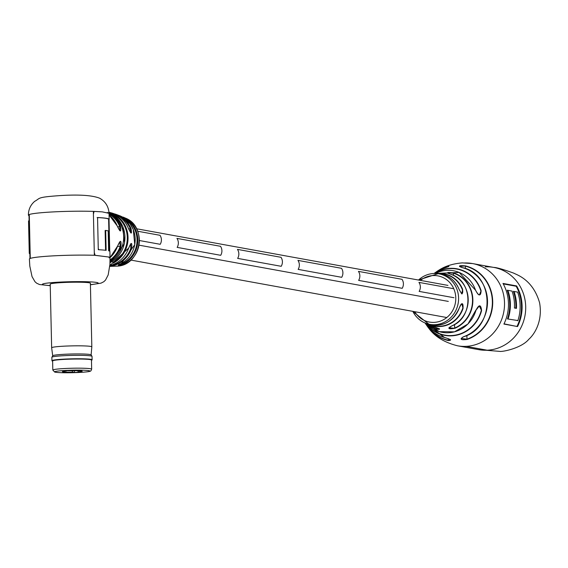 <?xml version="1.0" encoding="UTF-8"?>
<svg xmlns="http://www.w3.org/2000/svg" width="568" height="568" viewBox="0 0 568 568"><rect width="100%" height="100%" fill="white"/><g stroke="black" fill="none" stroke-linecap="round" stroke-linejoin="round"><path stroke-width="0.85" d="M419.141 291.398L453.981 297.731L419.141 291.398A8.066 7.597 -79.7 0 0 418.943 282.388L453.761 288.721L418.943 282.388A8.066 7.597 100.3 0 1 419.141 291.398M176.946 238.382A8.066 7.597 100.3 0 1 177.145 247.385L220.703 255.309A8.066 7.597 -79.7 0 0 220.505 246.299L176.946 238.382L220.505 246.299A8.066 7.597 100.3 0 1 220.703 255.309L177.145 247.385A8.066 7.597 -79.7 0 0 176.946 238.382M297.944 260.385A8.066 7.597 100.3 0 1 298.143 269.388L341.702 277.312A8.066 7.597 -79.7 0 0 341.503 268.309L297.944 260.385L341.503 268.309A8.066 7.597 100.3 0 1 341.702 277.312L298.143 269.388A8.066 7.597 -79.7 0 0 297.944 260.385M358.443 271.383A8.066 7.597 100.3 0 1 358.642 280.393L402.201 288.317A8.066 7.597 -79.7 0 0 402.002 279.307L358.443 271.383L402.002 279.307A8.066 7.597 100.3 0 1 402.201 288.317L358.642 280.393A8.066 7.597 -79.7 0 0 358.443 271.383M237.445 249.38A8.066 7.597 100.3 0 1 237.644 258.39L281.203 266.307A8.066 7.597 -79.7 0 0 281.004 257.304L237.445 249.38L281.004 257.304A8.066 7.597 100.3 0 1 281.203 266.307L237.644 258.39A8.066 7.597 -79.7 0 0 237.445 249.38M160.006 235.301L137.662 231.233L160.006 235.301A8.066 7.597 100.3 0 1 160.204 244.304A8.066 7.597 -79.7 0 0 160.006 235.301L160.006 235.301M139.423 240.527L160.204 244.304L139.423 240.527M99.002 249.75L98.264 248.784M100.415 211.729L94.096 211.41L93.415 214.108L93.358 211.381L102.268 211.864L109.035 213.334A27.498 25.901 100.3 0 1 120.459 226.497C121.353 232.603 120.274 232.411 117.214 225.908A27.498 25.901 -79.7 0 0 109.07 214.938M95.097 255.295L110.029 257.176L94.352 255.252L94.288 252.526L95.097 255.295M90.418 284.802L101.054 283.134L103.816 281.721L105.52 280.074L108.168 274.955L109.929 264.404L110.029 257.205L109.084 257.836M93.415 214.108L94.288 252.526M97.575 218.297L98.101 217.601A40.328 2.883 -1.3 0 1 108.616 219.298L109.34 251.006M97.107 217.537L98.101 217.601M105.577 250.268L105.13 230.48L105.683 230.452L106.131 250.339A40.328 2.883 178.7 0 0 98.285 249.707L97.554 217.516A40.328 2.883 -1.3 0 1 109.17 219.276A40.328 2.883 -1.3 0 1 109.028 219.525L108.623 219.546M110.029 257.205L109.901 251.468A40.328 2.883 178.7 0 0 108.63 250.786L108.183 230.892A40.328 2.883 178.7 0 0 105.683 230.452M109.745 251.226L109.028 219.525M130.604 232.795L130.335 228.819L131.045 228.613C132.166 234.712 131.229 234.513 128.24 228.002A27.101 25.524 -79.7 0 0 112.123 213.099L108.978 212.226M118.889 264.745L124.151 262.728L124.612 263.282C117.576 265.987 116.497 266.037 121.374 263.438A26.235 24.715 -79.7 0 0 135.191 239.007A26.235 24.715 -79.7 0 0 120.295 215.954L116.262 214.434A26.66 25.12 100.3 0 1 131.045 228.613M121.105 216.323L123.277 217.516M90.383 283.382A20.164 1.441 178.7 0 0 90.454 283.254A20.164 1.441 178.7 0 0 63.637 282.502A20.164 1.441 178.7 0 0 50.133 284.17A20.164 1.441 178.7 0 0 50.211 284.291M107.309 212.517L108.239 212.759M117.611 226.802L119.756 226.703L119.756 230.693L117.214 225.908M110.043 257.659A27.498 25.901 -79.7 0 0 117.668 245.937C120.437 239.653 121.516 239.852 120.913 246.526A27.498 25.901 100.3 0 1 110.05 260.783M28.996 215.613A40.328 2.883 -1.3 0 1 28.4 215.137A40.328 2.883 -1.3 0 1 29.28 214.512L30.274 258.383A40.328 2.883 -1.3 0 0 29.394 259.008A40.328 2.883 -1.3 0 1 29.394 259.008L29.394 259.036A40.328 2.883 -1.3 0 1 56.402 255.699A40.328 2.883 -1.3 0 1 95.097 255.309M93.656 224.495L94.054 242.138M128.702 248.017L128.695 248.031C131.393 241.762 132.323 241.968 131.499 248.649A26.66 25.12 100.3 0 1 109.794 266.236M109.851 265.583A26.078 24.566 -79.7 0 0 130.775 248.415L130.754 243.757L128.723 248.031L109.851 265.533A27.101 25.524 -79.7 0 0 128.695 248.031M117.533 246.427L120.203 246.299L119.891 241.656L117.675 245.916M93.358 211.431L93.961 211.452M29.117 220.824L28.989 215.123A39.739 2.84 -1.3 0 1 29.28 214.768M29.863 253.775A40.328 2.883 -1.3 0 1 29.266 253.3L28.535 221.101A40.328 2.883 -1.3 0 1 28.705 220.831L29.287 220.824L30.019 253.016A39.739 2.84 -1.3 0 0 29.855 253.285L29.969 258.504M29.266 253.3A40.328 2.883 -1.3 0 1 29.437 253.023L30.019 253.016M28.705 220.831L29.437 253.023M130.775 248.415L131.499 248.649M112.123 213.099C119.635 215.506 125.017 220.476 128.269 228.024L128.24 228.002M110.022 262.693L110.007 262.714A27.484 25.887 -79.7 0 0 124.939 236.877A27.484 25.887 -79.7 0 0 109.006 212.581L119.323 220.59L122.865 226.767L124.534 242.593L124.222 244.126L110.007 262.714M112.741 261.088L113.209 263.14A27.328 25.745 100.3 0 0 128.034 237.474A27.328 25.745 100.3 0 0 112.073 213.27L111.669 213.887M109.056 214.093A26.909 25.354 -79.7 0 1 119.756 226.703L120.459 226.497M110.057 259.917A26.909 25.354 -79.7 0 0 120.203 246.299L120.913 246.526M117.668 245.937L110.043 257.687M52.817 370.066L52.611 360.928A19.433 1.392 -1.3 0 1 65.625 359.324A19.433 1.392 -1.3 0 1 91.462 360.048L91.668 369.186A19.433 1.392 -1.3 0 0 65.831 368.462A19.433 1.392 -1.3 0 0 52.817 370.066L54.741 372.097C58.412 372.814 66.215 372.956 78.143 372.516C93.77 371.607 90.305 371.081 91.668 369.186M72.15 370.748L72.64 372.154L74.358 372.466L79.896 372.203L78.171 371.891L77.773 370.741M72.64 372.154A9.897 0.71 -1.3 0 1 62.416 371.628A9.897 0.71 -1.3 0 1 66.399 371.018L66.534 370.62M78.171 371.891A9.897 0.71 -1.3 0 0 82.154 371.181A9.897 0.71 -1.3 0 0 71.93 370.755L64.674 370.705L66.399 371.018M74.358 372.466L74.323 370.719M52.71 355.781L51.652 347.793A20.093 1.434 -1.3 0 1 51.652 347.779A20.093 1.434 -1.3 0 1 65.107 346.118A20.093 1.434 -1.3 0 1 91.824 346.87A20.093 1.434 -1.3 0 1 91.824 346.885L90.376 283.134M52.618 361.227A19.873 1.42 -1.3 0 1 52.228 361.042A19.873 1.42 -1.3 0 1 65.476 359.296A19.873 1.42 -1.3 0 1 91.853 360.14A19.873 1.42 -1.3 0 1 91.469 360.346M52.228 361.042L52 360.829A20.093 1.434 -1.3 0 1 51.944 360.723A20.093 1.434 -1.3 0 1 65.398 359.061A20.093 1.434 -1.3 0 1 92.115 359.814A20.093 1.434 -1.3 0 1 92.066 359.913L91.853 360.14M51.944 360.723L51.865 357.286A20.093 1.434 -1.3 0 1 51.887 357.222A20.093 1.434 -1.3 0 1 65.32 355.625A20.093 1.434 -1.3 0 1 92.016 356.313A20.093 1.434 -1.3 0 1 92.037 356.377L92.115 359.814M52.717 355.816A19.213 1.37 -1.3 0 1 52.732 355.745A19.213 1.37 -1.3 0 1 65.583 354.219A19.213 1.37 -1.3 0 1 91.107 354.872A19.213 1.37 -1.3 0 1 91.128 354.943M464.127 263.005A41.798 39.37 100.3 0 1 472.555 263.566A41.798 39.37 100.3 0 1 504.519 302.808A41.798 39.37 100.3 0 1 466.023 346.359L487.202 350.215L466.023 346.359A41.798 39.37 -79.7 0 1 457.595 345.805L478.774 349.654L499.4 351.351C502.204 352.117 521.53 348.205 528.801 339.302C534.644 334.105 542.823 321.176 539.6 302.858C532.855 279.009 515.943 274.592 513.87 273.194C503.205 269.346 496.489 267.421 493.734 267.414A41.798 39.37 100.3 0 1 525.698 306.656A41.798 39.37 100.3 0 1 487.202 350.215A41.798 39.37 -79.7 0 1 478.774 349.654A41.798 39.37 -79.7 0 0 487.202 350.215A41.798 39.37 -79.7 0 0 525.57 311.136A41.798 39.37 -79.7 0 0 493.734 267.414A41.798 39.37 -79.7 0 0 485.313 266.861M508.14 318.776A41.798 39.37 -79.7 0 0 510.369 303.873A41.798 39.37 -79.7 0 0 507.884 290.34L512.016 291.086A41.798 39.37 100.3 0 1 514.494 304.618A41.798 39.37 100.3 0 1 514.445 308.005L516.447 308.374A41.798 39.37 -79.7 0 0 516.497 304.988A41.798 39.37 -79.7 0 0 514.019 291.455L517.647 292.115A41.798 39.37 100.3 0 1 520.125 305.648A41.798 39.37 100.3 0 1 517.895 320.551L507.465 318.932A41.798 39.37 -79.7 0 0 509.737 303.887A41.798 39.37 -79.7 0 0 507.21 290.205L511.484 290.986A41.798 39.37 100.3 0 1 511.484 290.993M517.895 320.551L517.37 320.735A41.798 39.37 100.3 0 0 517.413 320.608M504.022 323.852L517.263 326.536M508.452 303.525A41.798 39.37 -79.7 0 0 502.985 283.439L516.639 285.924A41.798 39.37 100.3 0 1 522.098 306.003A41.798 39.37 100.3 0 1 517.562 326.55L503.915 324.065A41.798 39.37 -79.7 0 0 508.452 303.525M516.639 285.924L516.333 285.967A42.018 39.582 100.3 0 1 521.758 306.024A42.018 39.582 100.3 0 1 517.285 326.493M514.019 291.455L513.685 291.469A42.018 39.582 100.3 0 1 516.106 308.31M514.445 307.899L515.829 308.147A41.798 39.37 -79.7 0 0 515.872 305.002A41.798 39.37 -79.7 0 0 513.344 291.32L513.685 291.469M507.884 290.34L507.551 290.354A42.018 39.582 100.3 0 1 507.806 318.79M517.1 326.231A41.798 39.37 -79.7 0 0 521.474 306.017A41.798 39.37 -79.7 0 0 516.184 286.258L516.333 285.967M517.114 292.009A41.798 39.37 100.3 0 1 517.114 292.016L513.607 291.469M454.84 328.311C448.173 329.362 447.144 328.574 451.766 325.933L448.919 327.793L454.84 328.311A29.387 27.683 100.3 0 0 472.86 299.734A29.387 27.683 100.3 0 0 453.584 272.938C446.867 272.044 445.866 272.462 450.587 274.209L447.683 273.116M465.476 265.888A38.312 36.089 100.3 0 1 492.704 301.416A38.312 36.089 100.3 0 1 467.144 339.451C460.776 340.218 459.505 339.33 463.332 336.803A36.047 33.959 -79.7 0 0 487.514 300.962A36.047 33.959 -79.7 0 0 461.756 267.493C457.836 265.852 459.079 265.313 465.476 265.888L459.555 266.513L461.791 267.493C494.529 273.293 495.814 327.878 463.381 336.81L461.188 338.471L466.988 339.167L466.903 335.376M476.005 310.171C479.065 304.249 480.926 304.391 481.586 310.597L479.3 305.946L476.005 310.171A31.304 29.486 -79.7 0 1 448.5 332.756A31.304 29.486 -79.7 0 1 426.284 323.44L439.234 331.641L454.457 331.847L467.925 324.009L475.87 310.114M428.677 324.136A25.872 24.374 -79.7 0 0 436.969 325.265A25.872 24.374 -79.7 0 0 459.256 308.005C462.025 302.133 463.282 302.304 463.041 308.516L461.869 303.788C461.351 303.617 460.485 305.023 459.278 308.005L459.256 308.005C452.888 322.049 442.607 327.402 428.435 324.051M462.6 289.297C463.126 294.991 461.862 294.82 458.823 288.771L458.837 288.807C461.322 293.415 462.345 294.955 461.898 293.415L462.6 289.297A26.597 25.056 100.3 0 0 438.83 273.499A26.597 25.056 100.3 0 0 437.417 273.606M475.558 290.248A31.304 29.486 -79.7 0 0 447.08 270.325A31.304 29.486 -79.7 0 0 435.372 273.471L459.157 272.434L475.608 290.255C477.347 293.663 478.625 295.19 479.449 294.842L481.131 290.688C480.741 296.453 478.888 296.304 475.558 290.248L475.572 290.298M444.517 337.477L425.07 322.979A36.047 33.959 -79.7 0 0 444.517 337.477C450.857 339.373 452.135 340.395 448.351 340.551A38.312 36.089 100.3 0 1 428.776 328.24C434.932 336.682 444.538 342.539 457.595 345.805A41.798 39.37 -79.7 0 0 466.023 346.359A41.798 39.37 -79.7 0 0 504.391 307.281A41.798 39.37 -79.7 0 0 472.555 263.566L493.734 267.414M446.661 267.308L446.675 266.577C450.438 265.817 449.203 266.491 442.955 268.607L442.962 268.607A36.047 33.959 -79.7 0 0 434.073 273.478L442.962 268.607L448.89 266.477M428.648 327.708A38.028 35.819 -79.7 0 0 448.315 340.253L448.28 338.663M448.351 340.551L450.31 339.536M439.582 329.028L427.754 323.902A27.669 26.064 -79.7 0 0 433.583 326.799L433.59 326.799C440.264 328.9 441.293 329.688 436.671 329.177L439.341 328.68M435.741 273.669L436.827 273.52M453.477 275.395L453.427 273.194L448.677 272.704M467.144 339.451L466.988 339.167A38.028 35.819 -79.7 0 0 492.357 301.409A38.028 35.819 -79.7 0 0 465.334 266.151L465.391 268.593M454.592 324.491L454.67 328.034A29.103 27.413 -79.7 0 0 472.519 299.734A29.103 27.413 -79.7 0 0 453.427 273.194L453.584 272.938M50.24 285.548A27.86 1.988 -1.3 0 1 61.095 282.04A27.86 1.988 -1.3 0 1 93.72 282.104A27.86 1.988 -1.3 0 1 90.411 284.639M114.196 213.824A26.66 25.12 100.3 0 1 116.262 214.434L114.196 213.824M109.02 212.922A27.498 25.901 100.3 0 1 123.668 236.643A27.498 25.901 100.3 0 1 110.036 261.756M123.568 217.288A25.567 24.083 100.3 0 1 137.804 239.632A25.567 24.083 100.3 0 1 124.612 263.282M116.227 266.165A25.099 23.643 -79.7 0 0 116.603 266.144A25.099 23.643 -79.7 0 0 139.345 240.008A25.099 23.643 -79.7 0 0 125.343 218.069L123.107 217.082M29.28 214.512A40.328 2.883 -1.3 0 1 55.408 211.8A40.328 2.883 -1.3 0 1 93.358 211.381M128.631 228.897L130.335 228.819A26.078 24.566 -79.7 0 0 118.435 216.017M124.129 261.713L124.151 262.728A24.978 23.529 -79.7 0 0 137.044 240.91A24.978 23.529 -79.7 0 0 125.301 218.914M112.776 262.579A26.739 25.191 -79.7 0 0 127.282 237.459A26.739 25.191 -79.7 0 0 111.669 213.774M66.477 370.4A17.601 1.257 178.7 0 0 55.678 372.246A17.601 1.257 178.7 0 0 78.093 372.509A17.601 1.257 178.7 0 0 88.892 370.663A17.601 1.257 178.7 0 0 66.477 370.4M516.184 286.258L503.241 283.901M503.014 283.496L516.433 285.931M451.766 325.933A27.669 26.064 -79.7 0 0 468.195 299.258A27.669 26.064 -79.7 0 0 450.587 274.209C473.03 280.386 473.918 317.604 451.794 325.94M481.586 310.597A33.846 31.886 100.3 0 1 451.603 335.844A33.846 31.886 100.3 0 1 425.411 323.114M463.041 308.516A26.597 25.056 100.3 0 1 440.03 326.543A26.597 25.056 100.3 0 1 428.244 324.03M418.517 280.045A25.681 24.19 100.3 0 1 433.767 273.492A25.681 24.19 100.3 0 1 438.084 273.691A25.681 24.19 100.3 0 1 458.582 297.944A25.681 24.19 100.3 0 1 434.932 324.704A25.681 24.19 100.3 0 1 428.904 324.186A25.681 24.19 100.3 0 1 412.822 311.349M458.823 288.771A25.872 24.374 -79.7 0 0 437.857 273.662M434.442 273.464A33.846 31.886 100.3 0 1 450.069 268.337A33.846 31.886 100.3 0 1 481.131 290.688M472.555 263.566L462.274 262.892C453.129 263.659 445.497 265.98 439.398 269.857L436.174 272.001A38.312 36.089 100.3 0 1 439.398 269.857A38.312 36.089 100.3 0 1 446.675 266.577M446.647 266.839A38.028 35.819 -79.7 0 0 439.085 270.311M414.782 311.711A23.48 22.116 -79.7 0 0 439.944 321.282A23.48 22.116 -79.7 0 0 455.785 297.909A23.48 22.116 -79.7 0 0 443.381 277.709A23.48 22.116 -79.7 0 0 420.476 280.4M427.605 323.859A29.103 27.413 -79.7 0 0 436.678 328.886L436.657 327.786M436.671 329.177A29.387 27.683 100.3 0 1 427.037 323.689M428.776 328.24A38.312 36.089 100.3 0 1 426.518 325.102L428.776 328.24M429.962 324.52A26.305 24.779 -79.7 0 0 462.693 308.41M425.801 323.27A33.569 31.623 -79.7 0 0 456.878 334.815A33.569 31.623 -79.7 0 0 481.259 310.511M462.26 289.396A26.305 24.779 -79.7 0 0 439.199 273.755M480.805 290.773A33.569 31.623 -79.7 0 0 434.861 273.464M136.54 228.762L447.953 285.399M130.846 260.073L446.789 317.526M139.032 245.163L448.315 301.409M109.17 219.276L109.035 213.305C108.58 206.468 105.421 201.427 99.57 198.182C92.172 195.285 79.073 194.419 60.286 195.584C35.954 197.238 40.648 198.196 34.698 201.328C30.516 204.941 28.414 209.549 28.4 215.137M50.247 285.711L39.49 284.518L36.693 283.226L35.003 281.749L32.049 276.651L29.82 266.172L29.394 259.036M109.78 266.378L116.603 266.144C140.871 266.058 148.028 226.689 125.343 218.069M119.337 215.556L130.008 223.7L133.274 229.529L134.765 244.659L121.403 263.431L118.449 264.716M128.269 228.024L130.69 232.802M109.07 214.924L117.249 225.929M51.652 347.779L50.204 284.05M52.732 355.745L51.887 357.222M91.128 354.908L91.824 346.885M91.107 354.872L92.016 356.313M412.73 311.335L428.904 324.186M438.084 273.691L418.424 280.031M458.845 288.785C454.563 279.399 447.477 274.358 437.601 273.655M436.749 273.542L438.326 273.201M444.538 337.491C448.89 338.862 450.9 339.685 450.559 339.969L450.559 339.969"/></g></svg>
